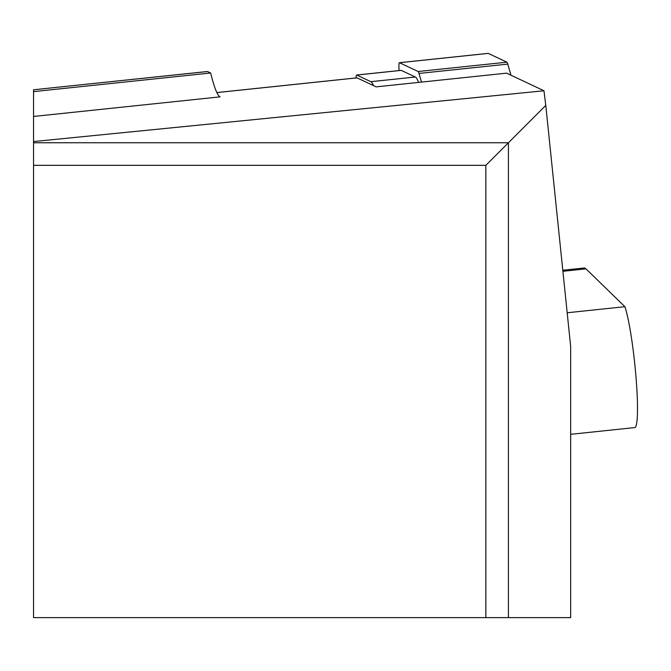 <?xml version="1.0" encoding="UTF-8"?>
<svg xmlns="http://www.w3.org/2000/svg" width="671" height="671" viewBox="0 0 671 671"><rect width="100%" height="100%" fill="white"/><g stroke="black" fill="none" stroke-linecap="round" stroke-linejoin="round"><path stroke-width="1.01" d="M207.247 71.571A22.613 2.365 84 0 1 207.389 71.512A22.613 2.365 84 0 1 207.54 71.537L33.55 89.78L33.55 141.564L543.971 90.77L506.597 73.147L376.163 86.861L373.529 85.62A83.397 8.715 -96 0 0 370.87 81.686L415.332 77.014L401.25 70.38A16.96 1.77 84 0 0 401.132 70.354A16.96 1.77 84 0 0 401.023 70.405M356.88 77.878A14.133 1.476 84 0 1 356.972 77.844A14.133 1.476 84 0 1 357.064 77.861L373.529 85.62M210.66 73.013A120.143 12.556 -96 0 0 220.071 96.859L33.55 116.46L33.55 91.625L210.66 73.013L207.54 71.537M33.55 141.564L33.55 142.747L508.433 142.747L508.433 617.63L33.55 617.63L33.55 165.326L485.854 165.326L485.854 617.63M543.971 90.77L545.783 105.397L485.854 165.326M545.783 105.397L570.66 346.471L570.66 617.63L508.433 617.63M33.55 165.326L33.55 142.747M584.223 267.981L585.984 268.861L624.894 306.697A63.602 6.651 84 0 1 636.024 377.337A63.602 6.651 84 0 1 634.774 427.578L570.66 434.322M355.999 77.945A16.96 1.77 84 0 1 356.678 75.026A16.96 1.77 84 0 1 356.787 75.051L370.87 81.686M418.57 82.399A83.397 8.715 -96 0 0 415.332 77.014M399.094 70.572A11.306 1.183 84 0 1 399.396 62.697A11.306 1.183 84 0 1 399.48 62.713L418.15 71.512A14.133 1.476 84 0 1 419.023 73.441L421.48 82.097M488.102 53.403A11.306 1.183 84 0 1 488.169 53.37A11.306 1.183 84 0 1 488.245 53.386L506.924 62.185A14.133 1.476 84 0 1 507.796 64.114L510.941 75.194M357.064 77.861L216.884 92.59M567.18 312.77L624.894 306.697M562.902 271.294L585.984 268.861M356.787 75.051L401.25 70.38M419.023 73.441L507.796 64.114M418.15 71.512L506.924 62.185M399.48 62.713L488.245 53.386M356.972 77.844L216.876 92.564M33.55 89.78L207.389 71.512M562.793 270.237L584.634 267.939M356.678 75.026L401.132 70.354M399.396 62.697L488.169 53.37"/></g></svg>
